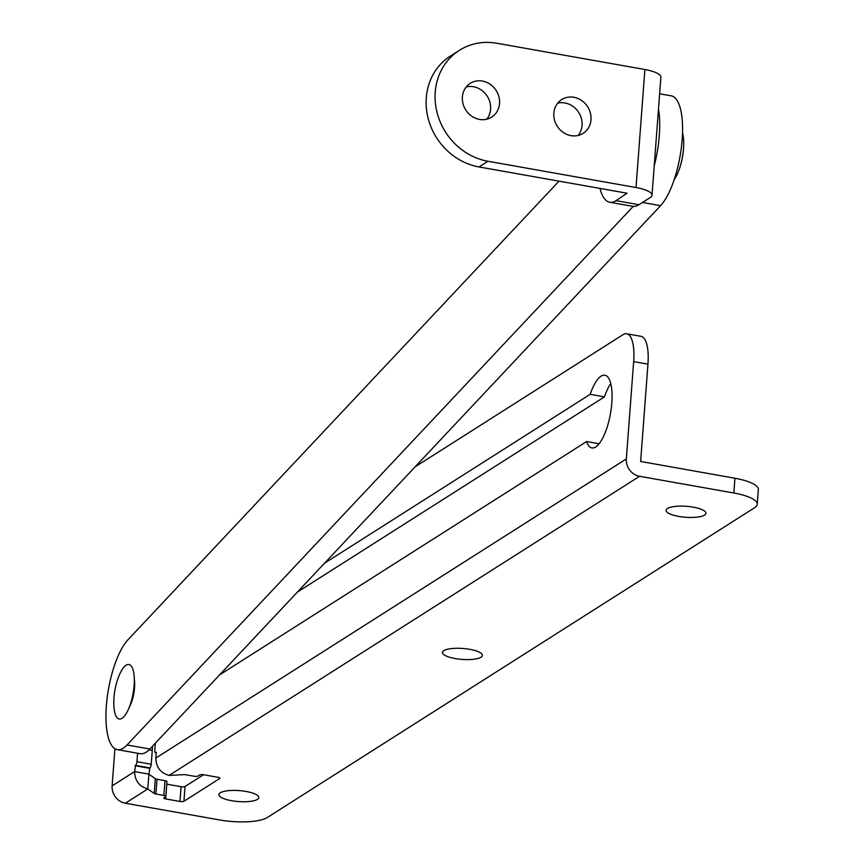 <?xml version="1.0" encoding="UTF-8"?>
<svg xmlns="http://www.w3.org/2000/svg" width="865" height="865" viewBox="0 0 865 865"><rect width="100%" height="100%" fill="white"/><g stroke="black" fill="none" stroke-linecap="round" stroke-linejoin="round"><path stroke-width="1.3" d="M678.744 516.416A20.003 5.493 4.3 0 1 666.061 510.296A20.003 5.493 4.3 0 1 693.276 507.171A20.003 5.493 4.3 0 1 705.948 513.291A20.003 5.493 4.3 0 1 678.744 516.416M455.174 658.557A20.003 5.493 4.3 0 1 442.491 652.437A20.003 5.493 4.3 0 1 469.706 649.323A20.003 5.493 4.3 0 1 482.378 655.443A20.003 5.493 4.3 0 1 455.174 658.557M231.593 800.709A20.003 5.493 4.3 0 1 218.921 794.589A20.003 5.493 4.3 0 1 246.125 791.464A20.003 5.493 4.3 0 1 258.808 797.584A20.003 5.493 4.3 0 1 231.593 800.709M137.567 753.231L136.93 761.719A3.082 1.016 100.1 0 1 135.589 765.384L134.594 771.58C134.832 780.673 139.233 786.469 147.796 788.956L148.91 774.197L155.332 778.695A3.082 0.843 -175.7 0 0 157.019 779.257L164.988 780.673A3.082 0.843 4.3 0 1 166.934 781.614A3.082 0.843 4.3 0 1 166.729 781.884M415.059 466.884L622.908 334.744A36.925 12.251 100.1 0 1 626.692 333.793A36.925 12.251 100.1 0 1 633.656 361.624L626.336 458.926A15.451 13.937 57.6 0 0 639.57 476.291L733.834 493.007A36.925 10.131 4.3 0 1 757.243 504.306A36.925 10.131 4.3 0 1 754.723 507.625L267.328 817.501A36.925 10.131 4.3 0 1 219.613 819.944L125.349 803.228L147.796 788.956L154.219 793.443A3.082 0.843 -175.7 0 0 155.916 794.005L163.874 795.422A3.082 0.843 4.3 0 1 165.821 796.362A3.082 0.843 4.3 0 1 165.615 796.643L163.939 797.703A3.082 0.843 -175.7 0 0 163.723 797.984A3.082 0.843 -175.7 0 0 165.68 798.925L179.963 801.455A3.082 0.843 -175.7 0 0 183.942 801.26L219.721 778.511A3.082 0.843 -175.7 0 0 219.926 778.24A3.082 0.843 -175.7 0 0 217.98 777.289L203.686 774.759A3.082 0.843 -175.7 0 0 199.707 774.964L198.031 776.024A3.082 0.843 4.3 0 1 194.052 776.229L186.094 774.824A3.082 0.843 -175.7 0 0 183.748 774.672L169.086 775.418C160.49 772.953 156.068 767.168 155.83 758.075L156.273 752.236L155.711 752.593A3.082 1.016 100.1 0 1 155.397 752.669A3.082 1.016 100.1 0 1 154.813 750.355L155.354 743.219M626.692 333.793L640.987 336.323A36.925 12.251 100.1 0 1 647.95 364.154L640.63 461.467L734.947 478.259A36.925 10.131 4.3 0 1 758.346 489.547L757.243 504.306M125.349 803.228A15.451 13.937 -122.4 0 1 112.126 785.863L134.594 771.58L148.877 774.121L149.883 767.915A3.082 1.016 100.1 0 0 151.224 764.26L152.262 750.366A61.545 20.414 100.1 0 0 152.521 746.225M297.376 592.103L604.462 396.862A36.925 12.251 100.1 0 1 610.733 383.552M324.516 563.234L590.168 394.321A36.925 12.251 100.1 0 1 604.84 375.215A36.925 12.251 100.1 0 1 610.452 413.708A36.925 12.251 100.1 0 1 591.941 447.929A36.925 12.251 100.1 0 1 586.621 441.539L219.526 674.927M112.126 785.863L114.915 748.701M586.621 441.539L599.142 443.756M590.168 394.321L604.462 396.862M135.026 765.741L149.321 768.271M166.74 784.166A3.082 0.843 -175.7 0 0 166.783 784.177L181.077 786.707A3.082 0.843 -175.7 0 0 185.056 786.501L203.556 774.737M654.21 165.885A58.16 19.29 -79.9 0 0 659.703 126.117A58.16 19.29 -79.9 0 0 658.481 109.055M559.017 181.153L127.944 639.797A58.16 19.29 -79.9 0 0 106.654 702.423A58.16 19.29 -79.9 0 0 117.326 749.641L140.195 753.696A58.16 19.29 -79.9 0 0 149.894 749.025L660.579 205.675A58.16 19.29 -79.9 0 0 682.572 130.172A58.16 19.29 -79.9 0 0 671.197 95.82L659.638 93.777M129.404 706.975A19.387 6.433 -79.9 0 0 134.67 684.745A19.387 6.433 -79.9 0 0 134.302 679.339M117.326 749.641A58.16 19.29 -79.9 0 0 127.025 744.97L633.223 206.389M223.181 671.045A45.834 15.202 100.1 0 1 223.527 672.386M130.983 665.747A27.691 9.191 100.1 0 1 131.621 700.077A27.691 9.191 100.1 0 1 117.132 717.788A27.691 9.191 100.1 0 1 113.834 705.051A27.691 9.191 100.1 0 0 117.132 717.788A27.691 9.191 100.1 0 0 131.621 700.077A27.691 9.191 100.1 0 0 130.983 665.747A27.691 9.191 100.1 0 0 119.024 675.792A27.691 9.191 100.1 0 1 130.983 665.747M682.517 132.734A28.848 9.569 100.1 0 1 683.718 143.298A28.848 9.569 100.1 0 1 678.971 170.081A28.848 9.569 100.1 0 1 674.213 179.585M479.524 119.413A20.003 18.057 57.6 0 0 491.698 117.11A20.003 18.057 57.6 0 0 498.932 96.837A20.003 18.057 57.6 0 0 482.4 81.05A20.003 18.057 57.6 0 0 470.236 83.354A20.003 18.057 57.6 0 0 462.991 103.627A20.003 18.057 57.6 0 0 479.524 119.413M486.746 119.208A20.003 18.057 57.6 0 0 489.06 99.713A20.003 18.057 57.6 0 0 473.458 86.738A20.003 18.057 57.6 0 0 466.235 86.943M570.987 135.632A20.003 18.057 57.6 0 0 583.151 133.34A20.003 18.057 57.6 0 0 590.395 113.066A20.003 18.057 57.6 0 0 573.863 97.28A20.003 18.057 57.6 0 0 561.688 99.583A20.003 18.057 57.6 0 0 554.454 119.857A20.003 18.057 57.6 0 0 570.987 135.632M578.209 135.437A20.003 18.057 57.6 0 0 580.512 115.942A20.003 18.057 57.6 0 0 564.921 102.967A20.003 18.057 57.6 0 0 557.698 103.162M652.005 195.252L660.882 77.234A25.236 6.92 4.3 0 0 644.89 69.514L496.834 43.25A61.545 55.544 57.6 0 0 459.38 50.332A61.545 55.544 57.6 0 0 437.106 112.71A61.545 55.544 57.6 0 0 487.957 161.268L636.013 187.532A25.236 6.92 -175.7 0 1 652.005 195.252A25.236 6.92 -175.7 0 1 650.285 197.523L638.943 204.735A61.545 20.414 100.1 0 1 632.629 206.313L609.76 202.259A61.545 20.414 100.1 0 1 599.953 188.408M459.38 50.332L450.438 56.02A61.545 55.544 57.6 0 0 428.164 118.397A61.545 55.544 57.6 0 0 479.015 166.956L627.071 193.219L616.075 200.669A61.545 20.414 100.1 0 1 609.76 202.259M154.219 793.443L155.332 778.695M626.336 458.926L155.83 758.075M169.086 775.418L639.57 476.291M149.115 749.814L152.262 750.366M136.93 761.719L151.224 764.26M135.589 765.384L149.883 767.915M633.656 361.624L647.95 364.154M733.834 493.007L734.947 478.259M155.916 794.005L157.019 779.257M163.874 795.422L164.988 780.673M165.68 798.925L166.783 784.177M179.963 801.455L181.077 786.707M183.942 801.26L185.056 786.501M219.721 778.511L219.764 777.927M642.5 202.464L660.579 205.675M127.025 744.97L149.894 749.025M479.015 166.956L487.957 161.268M616.075 200.669L638.943 204.735M644.89 69.514L636.013 187.532M156.23 752.82L155.397 752.669M166.934 781.614L165.821 796.362M119.024 675.792A72 72 0 0 0 113.834 705.051A72 72 0 0 1 119.024 675.792M678.971 170.081A77.882 77.882 0 0 0 683.718 143.298"/></g></svg>
